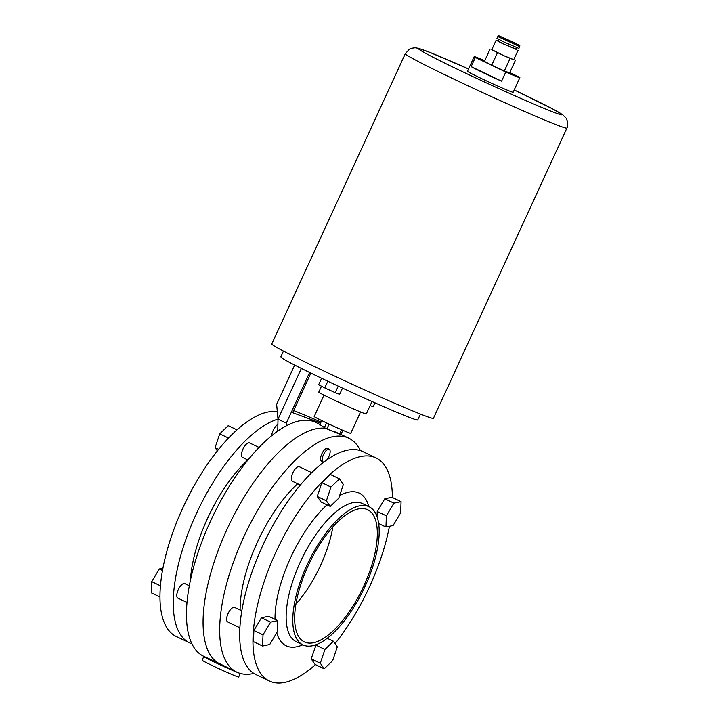<?xml version="1.0" encoding="UTF-8"?>
<svg xmlns="http://www.w3.org/2000/svg" width="719" height="719" viewBox="0 0 719 719"><rect width="100%" height="100%" fill="white"/><g stroke="black" fill="none" stroke-linecap="round" stroke-linejoin="round"><path stroke-width="1.08" d="M239.939 673.335A20.105 0.683 -155.3 0 1 214.442 662.154A20.105 0.683 -155.3 0 1 203.783 656.573A20.105 0.683 -155.3 0 1 204.654 656.753M240.281 673.433L238.636 677.019A20.105 0.683 -155.3 0 1 212.761 665.803A20.105 0.683 -155.3 0 1 202.111 660.222L203.783 656.573M230.907 669.308L211.089 659.925M324.323 427.706L326.534 422.916M319.703 424.974L321.708 420.597M341.112 434.546L342.738 430.268M339.656 434.006L341.597 429.773M326.875 428.928L329.086 424.111M187.057 602.513L177.845 598.1A8.044 3.236 -64.4 0 1 178.267 589.724A8.044 3.236 -64.4 0 1 184.783 583.594L189.376 585.787M247.911 459.971L242.555 457.41A8.044 3.236 -64.4 0 1 242.986 449.024A8.044 3.236 -64.4 0 1 249.493 442.904L258.966 447.425M276.168 411.547A123.641 49.719 115.6 0 0 182.914 507.686A123.641 49.719 115.6 0 0 176.38 636.549L189.663 642.903A123.641 49.719 115.6 0 0 191.982 643.838M277.992 419.132A123.641 49.719 115.6 0 0 196.197 514.04A123.641 49.719 115.6 0 0 189.663 642.903M247.857 459.944A93.488 37.595 115.6 0 0 207.611 518.264A93.488 37.595 115.6 0 0 190.445 580.359M319.955 424.417L315.524 422.305A129.672 52.145 115.6 0 0 210.523 521.131A129.672 52.145 115.6 0 0 203.675 656.285L217.722 662.774A129.672 52.145 -64.4 0 1 227.132 529.067A129.672 52.145 115.6 0 0 217.722 662.774L236.884 672.157A129.672 52.145 -64.4 0 1 243.732 537.012A129.672 52.145 -64.4 0 1 348.742 438.177A129.672 52.145 -64.4 0 1 360.426 450.624M334.686 431.688C348.068 437.377 338.406 433.809 325.563 428.308A129.672 52.145 115.6 0 0 227.132 529.067A129.672 52.145 -64.4 0 1 325.563 428.308L319.892 424.561M217.354 450.858L215.116 447.631L218.612 449.303M215.116 447.631L219.717 433.854L228.489 438.042M219.717 433.854L228.211 425.657L236.946 429.827M160.499 585.814L151.745 581.635L151.332 592.816L160.022 596.977M151.745 581.635L159.312 568.954L162.539 570.491M159.312 568.954L162.961 568.181M241.854 610.88L234.601 607.411A8.044 3.236 115.6 0 0 228.094 613.541A8.044 3.236 115.6 0 0 227.662 621.917L239.93 627.786M311.669 472.626L299.311 466.721A8.044 3.236 115.6 0 0 292.804 472.841A8.044 3.236 115.6 0 0 292.381 481.227L300.299 485.01M326.902 459.765A7.037 2.831 115.6 0 0 328.853 456.538A7.037 2.831 115.6 0 0 329.221 449.204A7.037 2.831 115.6 0 0 323.523 454.57A7.037 2.831 115.6 0 0 323.155 461.904A7.037 2.831 115.6 0 0 323.811 462.011M329.221 449.204L327.558 448.413A7.037 2.831 115.6 0 0 321.86 453.77A7.037 2.831 115.6 0 0 321.492 461.104L323.155 461.904M332.843 526.91A73.275 29.47 -64.4 0 1 320.548 565.431A73.275 29.47 -64.4 0 1 295.958 604.077M363.724 586.075A73.275 29.47 -64.4 0 1 304.38 641.923A73.275 29.47 -64.4 0 1 308.253 565.547A73.275 29.47 -64.4 0 1 367.598 509.699A73.275 29.47 -64.4 0 1 363.724 586.075M307.004 565.08A76.6 30.8 -64.4 0 1 369.027 506.706A76.6 30.8 -64.4 0 1 364.982 586.533A76.6 30.8 -64.4 0 1 302.951 644.916A76.6 30.8 -64.4 0 1 307.004 565.08M315.47 664.635A123.641 49.719 -64.4 0 1 269.373 681.01A123.641 49.719 -64.4 0 1 275.907 552.147A123.641 49.719 -64.4 0 1 376.028 457.913A123.641 49.719 -64.4 0 1 392.385 497.485M389.446 526.281A123.641 49.719 -64.4 0 1 369.494 586.776A123.641 49.719 -64.4 0 1 335.054 643.604M269.373 681.01L256.09 674.656A123.641 49.719 -64.4 0 1 262.624 545.793A123.641 49.719 -64.4 0 1 362.744 451.559L376.028 457.913M240.128 610.054A93.488 37.595 -64.4 0 1 257.429 542.081A93.488 37.595 -64.4 0 1 297.675 483.761M316.144 644.727L311.174 658.847L315.057 664.437L324.197 668.805L332.69 660.608L337.301 646.83L333.409 641.24L327.253 638.301M317.241 496.452L321.132 502.042L330.264 506.41L338.757 498.213L343.367 484.435L339.485 478.845L330.345 474.477L321.851 482.674L317.241 496.452L326.381 500.819L330.264 506.41M401.076 501.646L393.931 503.147L386.364 515.838L385.95 527.018L393.095 525.508L400.663 512.827L401.076 501.646L391.945 497.278L384.8 498.779L377.232 511.47L377.035 516.736M253.879 630.464L253.456 641.645L262.597 646.013L269.742 644.503L277.309 631.821L277.723 620.632L268.591 616.273L261.446 617.774L253.879 630.464L263.01 634.823L262.597 646.013M253.906 673.442A129.672 52.145 -64.4 0 1 236.884 672.157M339.485 478.845L330.983 487.042L321.851 482.674M330.983 487.042L326.381 500.819M385.95 527.018L378.634 523.522M393.931 503.147L384.8 498.779M386.364 515.838L377.232 511.47M333.409 641.24L324.916 649.437L320.306 663.215L324.197 668.805M320.306 663.215L311.174 658.847M324.916 649.437L315.785 645.069M277.723 620.632L270.578 622.142L261.446 617.774M270.578 622.142L263.01 634.823M271.611 435.696A8.547 3.433 -64.4 0 1 273.13 430.537A8.547 3.433 -64.4 0 1 277.894 424.39M283.448 351.061L280.761 356.912A75.387 2.543 24.7 0 0 320.719 377.861A75.387 2.543 24.7 0 0 417.739 419.923L420.435 414.072M310.851 373.107L292.651 412.679L320.602 423.015M286.252 425.774L286.306 423.14L309.601 372.496M286.306 423.14L278.001 419.177L301.351 368.416M294.691 365.054L276.635 404.312L278.001 419.177L277.75 431.032M293.631 410.549A71.37 2.409 -155.3 0 1 321.034 422.08M342.505 388.107L339.656 394.309L335.261 392.682L338.272 386.139M335.261 392.682L324.763 387.901L327.828 381.241M324.763 387.901L318.652 384.746L321.618 378.293M370.123 405.579L373.134 406.693L374.923 402.811M484.732 60.711A25.129 0.845 24.7 0 0 474.189 56.639L467.476 71.244A25.129 0.845 24.7 0 0 480.795 78.227A25.129 0.845 24.7 0 0 513.132 92.248L519.846 77.643A25.129 0.845 24.7 0 0 518.705 76.816L509.78 72.547M474.189 56.639A25.129 0.845 24.7 0 0 475.331 57.475L471.134 66.597A25.129 0.845 24.7 0 0 483.312 72.754A25.129 0.845 24.7 0 0 501.574 81.157L505.772 72.026A25.129 0.845 24.7 0 0 519.846 77.643M405.282 53.7L271.791 343.943A88.958 3.002 24.7 0 0 318.939 368.658A88.958 3.002 24.7 0 0 433.431 418.287L566.923 128.045A88.958 3.002 -155.3 0 1 452.44 78.416A88.958 3.002 -155.3 0 1 405.282 53.7L409.479 49.126L411.241 48.326L415.052 47.769L418.341 48.281L429.773 52.352L468.527 68.943A78.91 2.66 24.7 0 0 418.737 48.694A78.91 2.66 24.7 0 0 460.439 70.696A78.91 2.66 24.7 0 0 555.481 112.91A78.91 2.66 24.7 0 0 520.17 92.796A78.91 2.66 24.7 0 0 514.193 89.956L552.012 108.578L562.537 114.609L566.186 118.204L567.668 121.879C567.821 125.43 567.57 127.488 566.923 128.045M371.993 401.508L366.277 413.946A26.136 0.881 -155.3 0 1 332.645 399.36A26.136 0.881 -155.3 0 1 318.787 392.098L321.501 386.211M360.561 411.933L350.719 433.323A20.105 0.683 -155.3 0 1 324.853 422.107A20.105 0.683 -155.3 0 1 314.194 416.526L324.035 395.135M516.323 49.234L502.527 43.553L496.137 40.201L498.06 40.83M491.805 49.611L503.749 55.642L491.769 49.692L496.137 40.201M516.97 47.822L516.224 49.44L503.291 43.832L497.961 41.037L498.707 39.419M519.729 46.627L518.893 48.452L503.372 41.72L496.973 38.377L497.818 36.543C498.249 35.734 499.031 35.671 500.163 36.345L513.393 42.232C523.675 47.643 518.102 44.084 519.729 46.627L497.818 36.543M518.057 50.276L513.69 59.776L503.749 55.642L513.743 59.65M515.334 60.468L509.618 72.88L504.334 70.929L510.05 58.518M504.334 70.929L491.733 65.186L497.449 52.775M491.733 65.186L484.417 61.403L490.124 48.991M471.134 66.597L501.574 81.157M475.331 57.475L505.772 72.026M369.027 506.706L362.385 503.525A76.6 30.8 115.6 0 0 300.353 561.907A76.6 30.8 115.6 0 0 296.309 641.743L302.951 644.916M302.735 644.808A84.635 34.036 -64.4 0 1 276.734 632.783M275.009 619.338A84.635 34.036 -64.4 0 1 290.674 557.602A84.635 34.036 -64.4 0 1 327.037 504.864M339.629 495.625A84.635 34.036 -64.4 0 1 368.802 506.598M515.235 43.535L503.093 37.945M513.375 42.223L500.056 36.309L518.327 45.045L513.375 42.223M348.742 438.177L341.282 434.618"/></g></svg>
